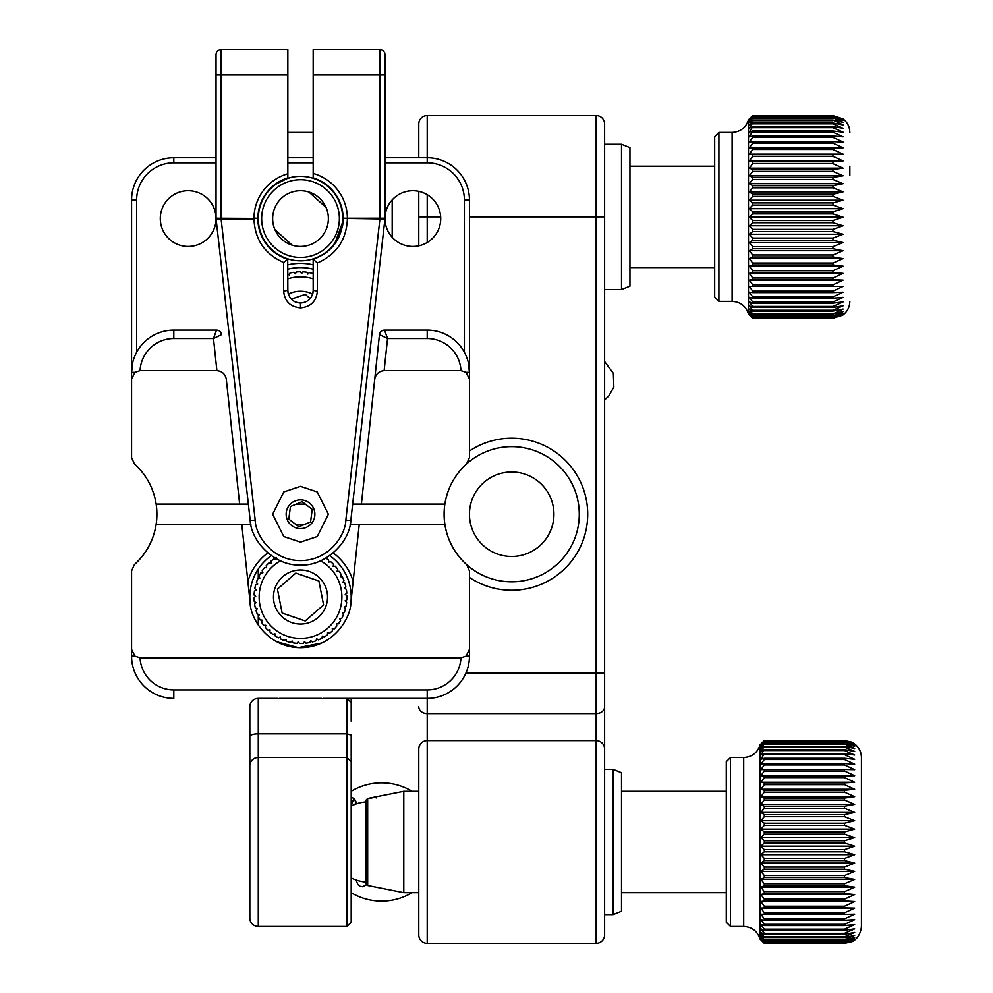 <?xml version="1.0" encoding="UTF-8"?>
<svg xmlns="http://www.w3.org/2000/svg" width="993" height="993" viewBox="0 0 993 993"><rect width="100%" height="100%" fill="white"/><g stroke="black" fill="none" stroke-linecap="round" stroke-linejoin="round"><path stroke-width="1.49" d="M418.773 157.775L418.773 123.988A8.453 8.453 0 0 1 427.213 115.536L596.16 115.536A8.453 8.453 0 0 1 604.613 123.988L604.613 749.07A8.453 8.453 0 0 0 596.16 740.617L596.16 713.595L427.213 713.595L427.213 740.617A8.453 8.453 0 0 0 418.773 749.07A8.453 8.453 0 0 1 427.213 740.617L596.16 740.617A8.453 8.453 0 0 1 604.613 749.07L604.613 934.897A8.453 8.453 0 0 1 596.16 943.35L427.213 943.35A8.453 8.453 0 0 1 418.773 934.897L418.773 759.198M469.453 451.021A76.027 76.027 0 0 1 587.707 514.237A76.027 76.027 0 0 1 469.453 577.454M466.077 656.15L469.453 656.15A42.24 42.24 0 0 1 427.213 698.389L322.899 698.389L427.213 698.389L427.213 689.936A33.787 33.787 0 0 0 460.963 657.838L466.077 656.15L469.453 649.397L469.453 656.15L469.453 570.901L466.636 564.607A67.574 67.574 0 0 0 579.267 514.237A67.574 67.574 0 0 0 466.636 463.868L469.453 457.574L469.453 379.09L466.077 372.325L460.963 370.637L384.13 370.637C378.941 371.171 375.813 373.989 374.733 379.09L379.475 334.629A5.064 5.064 0 0 1 384.514 330.098L427.213 330.098A42.24 42.24 0 0 1 469.453 372.325L468.212 362.172M469.453 514.237A42.24 42.24 0 0 0 511.693 556.477A42.24 42.24 0 0 0 553.92 514.237A42.24 42.24 0 0 0 511.693 471.998A42.24 42.24 0 0 0 469.453 514.237M418.773 245.83L418.773 191.351M418.773 841.99L418.773 749.07A8.453 8.453 0 0 1 427.213 740.617L427.213 943.35A8.453 8.453 0 0 1 418.773 934.897L418.773 929.473L418.773 934.897A8.453 8.453 0 0 0 427.213 943.35M418.773 924.768L418.773 934.897M604.613 765.119L604.613 749.07A8.453 8.453 0 0 0 596.16 740.617L596.16 943.35A8.453 8.453 0 0 0 604.613 934.897A8.453 8.453 0 0 1 596.16 943.35M604.613 763.53L604.613 673.043L596.16 673.043L596.16 216.896L469.453 216.896M322.899 698.389L346.967 698.389L351.199 702.61L351.199 721.191M321.633 698.389L279.393 698.389M351.199 698.389L351.199 702.61L351.199 698.389M351.199 761.743L346.967 757.51L258.279 757.51A8.453 8.453 0 0 0 249.826 765.963L249.826 706.83A8.453 8.453 0 0 1 258.279 698.389L258.279 926.457L346.967 926.457L346.967 733.864L351.199 735.13L351.199 922.236L346.967 926.457L351.199 922.236M249.826 736.396A8.453 2.532 180 0 1 258.279 733.864L346.967 733.864L346.967 698.389M258.279 698.389L278.127 698.389M258.279 926.457A8.453 8.453 0 0 1 249.826 918.004A8.453 8.453 0 0 0 258.279 926.457A8.453 8.453 0 0 1 249.826 918.004L249.826 765.963M313.18 132.429L287.846 132.429M258.279 569.001L258.279 578.559M258.279 614.344L258.279 625.031M249.826 706.83L249.826 841.99M249.826 740.617L249.826 723.723M247.878 581.401A54.9 54.9 0 0 1 267.787 552.94M333.238 552.94A54.9 54.9 0 0 1 353.148 581.401M350.169 524.378L359.23 524.378L350.914 602.391A50.68 50.68 0 0 0 329.763 555.633M271.263 555.633A50.68 50.68 0 0 0 250.112 602.391L241.796 524.378L250.857 524.378M287.846 264.846A54.9 54.9 0 0 1 313.18 264.846M313.18 269.19A50.68 50.68 0 0 0 287.846 269.19M466.636 564.607A67.574 67.574 0 0 1 444.876 524.378A67.574 67.574 0 0 0 466.636 564.607C454.732 553.709 447.471 540.304 444.876 524.378A67.574 67.574 0 0 1 466.636 463.868C454.732 474.766 447.471 488.171 444.876 504.096L352.664 504.096M440.731 218.597A27.878 27.878 0 0 0 412.865 190.718A27.878 27.878 0 0 0 384.986 218.597A27.878 27.878 0 0 0 412.865 246.463A27.878 27.878 0 0 0 440.731 218.597M308.823 191.984L326.089 207.512A27.878 27.878 0 0 0 279.79 199.953A27.878 27.878 0 0 0 281.875 239.313A27.878 27.878 0 0 0 321.236 237.228A27.878 27.878 0 0 0 319.15 197.868M216.04 218.597A27.878 27.878 0 0 0 188.161 190.718A27.878 27.878 0 0 0 160.295 218.597A27.878 27.878 0 0 0 188.161 246.463A27.878 27.878 0 0 0 216.04 218.597M274.9 640.758L289.658 646.53M289.782 646.555L299.191 647.684M460.963 370.637A33.787 33.787 0 0 0 427.213 338.539L387.543 338.539L379.475 334.629L361.39 504.096L374.733 379.09M384.13 370.637L387.543 338.539L384.514 330.098M241.796 524.378L156.149 524.378A67.574 67.574 0 0 0 156.149 504.096C153.555 488.171 146.294 474.766 134.39 463.868A67.574 67.574 0 0 1 156.149 504.096L239.636 504.096L226.292 379.09C225.212 373.989 222.084 371.171 216.896 370.637L140.063 370.637L134.949 372.325L131.572 379.09L131.572 200.003A42.24 42.24 0 0 1 173.812 157.775L216.04 157.775L173.812 157.775L173.812 162.84A37.163 37.163 0 0 0 136.637 200.003L136.637 352.267M305.335 504.096L296.286 504.096M248.362 504.096L239.636 504.096L226.292 379.09M295.691 524.378L304.739 524.378M321.782 643.017L298.347 647.659L276.749 641.788M351.05 601.013L350.914 602.391C350.901 617.832 333.611 647.56 300.507 647.697C267.415 647.56 250.124 617.832 250.112 602.391A50.68 50.68 0 0 1 249.826 597.016M350.914 602.391A50.68 50.68 0 0 0 351.199 597.016M134.39 564.607C146.294 553.709 153.555 540.304 156.149 524.378A67.574 67.574 0 0 1 134.39 564.607L131.572 570.901L131.572 656.15L131.572 649.397L134.949 656.15L140.063 657.838A33.787 33.787 0 0 0 173.812 689.936L427.213 689.936M136.637 200.003L131.572 200.003L131.572 457.574L134.39 463.868M427.213 115.536L427.213 157.775L384.986 157.775L427.213 157.775A42.24 42.24 0 0 1 469.453 200.003L469.453 379.09M287.846 157.775L313.18 157.775L287.846 157.775M292.203 245.197L274.937 229.668A27.878 27.878 0 0 0 281.875 239.313M173.812 689.936L173.812 698.389A42.24 42.24 0 0 1 131.572 656.15L134.949 656.15M460.963 657.838L140.063 657.838M469.453 570.901L469.453 649.397M444.876 524.378L359.23 524.378M216.511 330.098L173.812 330.098L216.511 330.098A5.064 5.064 0 0 1 221.551 334.629L213.483 338.539L216.511 330.098A5.064 5.064 0 0 1 221.551 334.629M132.814 362.172L131.572 372.325A42.24 42.24 0 0 1 173.812 330.098L173.812 338.539A33.787 33.787 0 0 0 140.063 370.637M131.572 379.09L131.572 457.574M621.506 772.715L621.506 911.251L613.053 914.627L613.053 769.339L621.506 772.715M351.199 877.949A40.229 40.229 0 0 0 366.007 882.094M351.199 806.018A40.229 40.229 0 0 1 366.007 801.885M418.773 892.67L403.791 892.67L403.791 791.297L367.671 798.471L367.671 885.495L366.007 883.807L366.007 800.159L367.671 798.471M392.198 237.302L392.198 199.878M621.506 144.258L629.947 147.634L629.947 286.17L621.506 289.546L621.506 144.258L604.613 144.258M730.5 926.457L726.28 922.236L726.28 761.743L730.5 757.51L730.5 926.457L743.707 926.457C752.036 926.965 757.485 931.198 760.067 939.13L760.067 744.849L764.287 740.617L760.911 744.092L764.287 740.915L760.911 744.824L764.287 741.957L760.911 746.302L764.287 743.769L760.911 748.511L764.287 746.339L760.911 751.428L764.287 749.616L760.911 755.028L764.287 753.613L760.911 759.297L764.287 758.28L764.287 759.533L760.911 764.188L764.287 763.58L764.287 764.982L760.911 769.687L764.287 769.476L764.287 771.027L760.911 775.719L764.287 775.918L764.287 777.606L760.911 782.261L764.287 782.869L764.287 784.669L760.911 789.261L764.287 790.279L764.287 792.178L760.911 796.659L764.287 798.074L764.287 800.06L760.911 804.404L764.287 806.204L764.287 808.265L760.911 812.435L764.287 814.608L764.287 816.718L760.911 820.69L764.287 823.209L764.287 825.369L760.911 829.105L764.287 831.96L764.287 834.157L760.911 837.62L764.287 840.798L764.287 842.995L760.911 846.173L764.287 849.636L764.287 851.82L760.911 854.688L764.287 858.411L764.287 860.583L760.911 863.103L764.287 867.075L764.287 869.185L760.911 871.37L764.287 875.528L764.287 877.601L760.911 879.401L764.287 883.745L764.287 885.731L760.911 887.146L764.287 891.64L764.287 893.539L760.911 894.556L764.287 899.149L764.287 900.949L760.911 901.57L764.287 906.224L764.287 907.912L760.911 908.123L764.287 912.815L764.287 914.367L760.911 914.168L764.287 918.86L764.287 920.275L760.911 919.667L764.287 924.334L764.287 925.588L760.911 924.582L764.287 929.175L764.287 930.267L760.911 928.865L764.287 933.346L764.287 934.276L760.911 932.477L764.287 937.578L760.911 935.406L764.287 940.148L844.534 940.148L764.287 939.577M844.534 939.577L854.675 935.406L844.534 937.578L844.534 936.821L854.675 932.477L844.534 934.276L844.534 933.346L854.675 928.865L844.534 930.267L844.534 929.175L854.675 924.582L844.534 925.588L844.534 924.334L854.675 919.667L844.534 920.275L844.534 918.86L854.675 914.168L844.534 914.367L844.534 912.815L854.675 908.123L844.534 907.912L844.534 906.224L854.675 901.57L844.534 900.949L844.534 899.149L854.675 894.556L844.534 893.539L844.534 891.64L854.675 887.146L844.534 885.731L844.534 883.745L854.675 879.401L844.534 877.601L844.534 875.528L854.675 871.37L844.534 869.185L844.534 867.075L854.675 863.103L844.534 860.583L844.534 858.411L854.675 854.688L844.534 851.82L844.534 849.636L854.675 846.173L844.534 842.995L844.534 840.798L854.675 837.62L844.534 834.157L844.534 831.96L854.675 829.105L844.534 825.369L844.534 823.209L854.675 820.69L844.534 816.718L844.534 814.608L854.675 812.435L844.534 808.265L844.534 806.204L854.675 804.404L844.534 800.06L844.534 798.074L854.675 796.659L844.534 792.178L844.534 790.279L854.675 789.261L844.534 784.669L844.534 782.869L854.675 782.261L844.534 777.606L844.534 775.918L854.675 775.719L844.534 771.027L844.534 769.476L854.675 769.687L844.534 764.982L844.534 763.58L854.675 764.188L844.534 759.533L844.534 758.28L854.675 759.297L844.534 754.705L844.534 753.613L854.675 755.028L844.534 750.547L844.534 749.616L854.675 751.428L844.534 747.084L844.534 746.339L854.675 748.511L844.534 743.769L854.675 746.302L844.534 741.957L854.675 744.824L844.534 740.915L854.675 744.092L844.534 740.629L764.287 740.617L844.534 740.617L851.125 741.957L854.253 743.695C858.883 747.133 861.279 751.738 861.428 757.51L861.428 926.457C860.36 938.41 851.746 941.985 851.969 941.625L844.534 943.35L764.287 943.35L844.534 943.35L854.675 939.875L844.534 943.052L764.287 943.052L760.911 939.875L764.287 943.338L760.067 939.13M861.428 795.145L861.428 791.297M764.287 943.052L844.534 943.052M844.534 942.854L854.675 939.117L844.534 941.985L764.287 941.985L760.911 939.117L764.287 942.854M764.287 941.985L844.534 941.985M764.287 940.148L760.911 937.628L764.287 941.6M844.534 941.6L854.675 937.628L844.534 940.148M764.287 937.578L844.534 937.578M844.534 936.821L764.287 936.821M764.287 934.276L844.534 934.276M844.534 933.346L764.287 933.346M764.287 930.267L844.534 930.267M844.534 929.175L764.287 929.175M764.287 925.588L844.534 925.588M844.534 924.334L764.287 924.334M764.287 920.275L844.534 920.275M844.534 918.86L764.287 918.86M764.287 914.367L844.534 914.367M844.534 912.815L764.287 912.815M760.911 908.123L854.675 908.123M764.287 907.912L844.534 907.912M844.534 906.224L764.287 906.224M760.911 901.57L854.675 901.57M764.287 900.949L844.534 900.949M844.534 899.149L764.287 899.149M760.911 894.556L854.675 894.556M764.287 893.539L844.534 893.539M844.534 891.64L764.287 891.64M760.911 887.146L854.675 887.146M764.287 885.731L844.534 885.731M844.534 883.745L764.287 883.745M760.911 879.401L854.675 879.401M764.287 877.601L844.534 877.601M844.534 875.528L764.287 875.528M760.911 871.37L854.675 871.37M764.287 869.185L844.534 869.185M844.534 867.075L764.287 867.075M760.911 863.103L854.675 863.103M764.287 860.583L844.534 860.583M844.534 858.411L764.287 858.411M760.911 854.688L854.675 854.688M764.287 851.82L844.534 851.82M844.534 849.636L764.287 849.636M760.911 846.173L854.675 846.173M764.287 842.995L844.534 842.995M844.534 840.798L764.287 840.798M760.911 837.62L854.675 837.62M764.287 834.157L844.534 834.157M844.534 831.96L764.287 831.96M760.911 829.105L854.675 829.105M764.287 825.369L844.534 825.369M844.534 823.209L764.287 823.209M760.911 820.69L854.675 820.69M764.287 816.718L844.534 816.718M844.534 814.608L764.287 814.608M760.911 812.435L854.675 812.435M764.287 808.265L844.534 808.265M844.534 806.204L764.287 806.204M760.911 804.404L854.675 804.404M764.287 800.06L844.534 800.06M844.534 798.074L764.287 798.074M760.911 796.659L854.675 796.659M764.287 792.178L844.534 792.178M844.534 790.279L764.287 790.279M760.911 789.261L854.675 789.261M764.287 784.669L844.534 784.669M844.534 782.869L764.287 782.869M760.911 782.261L854.675 782.261M764.287 777.606L844.534 777.606M844.534 775.918L764.287 775.918M760.911 775.719L854.675 775.719M764.287 771.027L844.534 771.027M844.534 769.476L764.287 769.476M764.287 764.982L844.534 764.982M844.534 763.58L764.287 763.58M764.287 759.533L844.534 759.533M844.534 758.28L764.287 758.28M764.287 754.705L844.534 754.705M844.534 753.613L764.287 753.613M764.287 750.547L844.534 750.547M844.534 749.616L764.287 749.616M764.287 747.084L844.534 747.084M844.534 746.339L764.287 746.339M764.287 744.34L844.534 744.34M844.534 743.769L764.287 743.769M764.287 742.342L844.534 742.342M844.534 741.957L764.287 741.957M764.287 741.101L844.534 741.101M844.534 740.915L764.287 740.915M718.907 301.375L714.687 297.155L714.687 136.649L718.907 132.429L718.907 301.375L732.114 301.375C740.443 301.884 745.892 306.105 748.474 314.049L748.474 119.756L752.694 115.598L749.318 119.321L752.694 116.305L749.318 120.463L752.694 117.782L749.318 122.338L752.694 120.004L749.318 124.932L752.694 122.971L749.318 128.234L752.694 126.645L749.318 132.206L752.694 131.002L749.318 136.823L752.694 136.029L752.694 137.369L749.318 142.049L752.694 141.651L752.694 143.141L749.318 147.845L752.694 147.858L752.694 149.484L749.318 154.163L752.694 154.598L752.694 156.335L749.318 160.965L752.694 161.797L752.694 163.659L749.318 168.189L752.694 169.418L752.694 171.379L749.318 175.786L752.694 177.412L752.694 179.448L749.318 183.693L752.694 185.691L752.694 187.789L749.318 191.86L752.694 194.218L752.694 196.366L749.318 200.214L752.694 202.92L752.694 205.092L749.318 208.691L752.694 211.72L752.694 213.917L749.318 217.231L752.694 220.558L752.694 222.755L749.318 225.771L752.694 229.383L752.694 231.555L749.318 234.236L752.694 238.097L752.694 240.244L749.318 242.577L752.694 246.661L752.694 248.746L749.318 250.72L752.694 254.99L752.694 257.013L749.318 258.614L752.694 263.033L752.694 264.97L749.318 266.174L752.694 270.717L752.694 272.566L749.318 273.373L752.694 278.003L752.694 279.741L749.318 280.138L752.694 284.817L752.694 286.431L749.318 286.418L752.694 291.123L752.694 292.6L749.318 292.178L752.694 296.857L752.694 298.185L749.318 297.354L752.694 301.984L752.694 303.15L749.318 301.922L752.694 306.465L752.694 307.47L749.318 305.844L752.694 310.263L752.694 311.094L749.318 309.084L752.694 313.999L749.318 311.628L752.694 316.159L749.318 313.453L752.694 317.574L749.318 314.545L752.694 318.219L832.941 318.219L752.694 318.132M832.941 318.132L843.082 314.545L832.941 317.574L843.082 313.453L832.941 316.159L843.082 311.628L832.941 313.999L843.082 309.084L832.941 311.094L832.941 310.263L843.082 305.844L832.941 307.47L832.941 306.465L843.082 301.922L832.941 303.15L832.941 301.984L843.082 297.354L832.941 298.185L832.941 296.857L843.082 292.178L832.941 292.6L832.941 291.123L843.082 286.418L832.941 286.431L832.941 284.817L843.082 280.138L832.941 279.741L832.941 278.003L843.082 273.373L832.941 272.566L832.941 270.717L843.082 266.174L832.941 264.97L832.941 263.033L843.082 258.614L832.941 257.013L832.941 254.99L843.082 250.72L832.941 248.746L832.941 246.661L843.082 242.577L832.941 240.244L832.941 238.097L843.082 234.236L832.941 231.555L832.941 229.383L843.082 225.771L832.941 222.755L832.941 220.558L843.082 217.231L832.941 213.917L832.941 211.72L843.082 208.691L832.941 205.092L832.941 202.92L843.082 200.214L832.941 196.366L832.941 194.218L843.082 191.86L832.941 187.789L832.941 185.691L843.082 183.693L832.941 179.448L832.941 177.412L843.082 175.786L832.941 171.379L832.941 169.418L843.082 168.189L832.941 163.659L832.941 161.797L843.082 160.965L832.941 156.335L832.941 154.598L843.082 154.163L832.941 149.484L832.941 147.858L843.082 147.845L832.941 143.141L832.941 141.651L843.082 142.049L832.941 137.369L832.941 136.029L843.082 136.823L832.941 132.193L832.941 131.002L843.082 132.206L832.941 127.663L832.941 126.645L843.082 128.234L832.941 123.815L832.941 122.971L843.082 124.932L832.941 120.004L843.082 122.338L832.941 117.782L843.082 120.463L832.941 116.305L843.082 119.321L832.941 115.598L843.082 118.912L832.941 115.585L752.694 115.585L749.318 118.912M849.834 166.216L849.834 175.488M843.082 118.912L842.623 118.589C847.277 122.027 849.685 126.645 849.834 132.429M752.694 317.574L832.941 317.574M832.941 317.301L752.694 317.301M752.694 316.159L832.941 316.159M832.941 315.7L752.694 315.7M752.694 313.999L832.941 313.999M832.941 313.341L752.694 313.341M752.694 311.094L832.941 311.094M832.941 310.263L752.694 310.263M752.694 307.47L832.941 307.47M832.941 306.465L752.694 306.465M752.694 303.15L832.941 303.15M832.941 301.984L752.694 301.984M752.694 298.185L832.941 298.185M832.941 296.857L752.694 296.857M752.694 292.6L832.941 292.6M832.941 291.123L752.694 291.123M752.694 286.431L832.941 286.431M832.941 284.817L752.694 284.817M749.318 280.138L843.082 280.138M752.694 279.741L832.941 279.741M832.941 278.003L752.694 278.003M749.318 273.373L843.082 273.373M752.694 272.566L832.941 272.566M832.941 270.717L752.694 270.717M749.318 266.174L843.082 266.174M752.694 264.97L832.941 264.97M832.941 263.033L752.694 263.033M749.318 258.614L843.082 258.614M752.694 257.013L832.941 257.013M832.941 254.99L752.694 254.99M749.318 250.72L843.082 250.72M752.694 248.746L832.941 248.746M832.941 246.661L752.694 246.661M749.318 242.577L843.082 242.577M752.694 240.244L832.941 240.244M832.941 238.097L752.694 238.097M749.318 234.236L843.082 234.236M752.694 231.555L832.941 231.555M832.941 229.383L752.694 229.383M749.318 225.771L843.082 225.771M752.694 222.755L832.941 222.755M832.941 220.558L752.694 220.558M749.318 217.231L843.082 217.231M752.694 213.917L832.941 213.917M832.941 211.72L752.694 211.72M749.318 208.691L843.082 208.691M752.694 205.092L832.941 205.092M832.941 202.92L752.694 202.92M749.318 200.214L843.082 200.214M752.694 196.366L832.941 196.366M832.941 194.218L752.694 194.218M749.318 191.86L843.082 191.86M752.694 187.789L832.941 187.789M832.941 185.691L752.694 185.691M749.318 183.693L843.082 183.693M752.694 179.448L832.941 179.448M832.941 177.412L752.694 177.412M749.318 175.786L843.082 175.786M752.694 171.379L832.941 171.379M832.941 169.418L752.694 169.418M749.318 168.189L843.082 168.189M752.694 163.659L832.941 163.659M832.941 161.797L752.694 161.797M749.318 160.965L843.082 160.965M752.694 156.335L832.941 156.335M832.941 154.598L752.694 154.598M749.318 154.163L843.082 154.163M752.694 149.484L832.941 149.484M832.941 147.858L752.694 147.858M749.318 147.845L843.082 147.845M752.694 143.141L832.941 143.141M832.941 141.651L752.694 141.651M752.694 137.369L832.941 137.369M832.941 136.029L752.694 136.029M752.694 132.193L832.941 132.193M832.941 131.002L752.694 131.002M752.694 127.663L832.941 127.663M832.941 126.645L752.694 126.645M752.694 123.815L832.941 123.815M832.941 122.971L752.694 122.971M752.694 120.674L832.941 120.674M832.941 120.004L752.694 120.004M752.694 118.266L832.941 118.266M832.941 117.782L752.694 117.782M752.694 116.603L832.941 116.603M832.941 116.305L752.694 116.305M752.694 115.709L832.941 115.709M832.941 115.598L752.694 115.598M832.941 318.219L842.623 315.215C847.277 311.777 849.685 307.16 849.834 301.375M752.694 318.219L748.474 314.049M412.07 791.297A59.133 59.133 0 0 0 351.199 791.272M412.07 892.67A59.133 59.133 0 0 1 351.199 892.695M308.686 260.029L311.057 259.483M331.91 246.835L335.063 242.875L342.585 222.345L340.947 230.81M328.757 187.193A42.24 42.24 0 0 1 331.91 246.835A42.24 42.24 0 0 1 272.268 249.988A42.24 42.24 0 0 1 269.115 190.346A42.24 42.24 0 0 1 328.757 187.193M274.527 247.48A38.851 38.851 0 0 0 329.403 244.576A38.851 38.851 0 0 0 326.498 189.7A38.851 38.851 0 0 0 271.623 192.605A38.851 38.851 0 0 0 274.527 247.48M292.339 177.151L287.337 178.467L276.575 183.792M300.507 486.359L283.787 491.945L272.641 514.237L283.787 536.543L300.507 542.116L317.239 536.543L328.385 514.237L317.239 491.945L300.507 486.359M299.824 564.918A50.68 50.68 0 0 0 300.507 564.918C277.171 566.655 251.055 543.32 250.149 519.935A50.68 50.68 0 0 0 250.236 520.63M384.949 218.87A5.064 0.732 -173.5 0 1 379.909 219.043A5.064 0.732 180 0 0 384.986 218.311L384.949 218.311A5.064 5.064 0 0 1 384.949 218.87L350.877 519.935A50.68 50.68 0 0 1 350.79 520.63A50.68 50.68 0 0 0 350.877 519.935C349.97 543.32 323.855 566.655 300.507 564.918A50.68 50.68 0 0 0 301.202 564.918A50.68 50.68 0 0 1 300.507 564.918M317.412 262.934L313.18 259.322C332.109 252.309 342.101 238.655 343.168 218.373L343.168 218.261A42.662 42.662 0 0 0 313.18 177.859L313.18 173.452A46.882 46.882 0 0 1 347.389 218.224L347.389 218.957C346.483 239.809 336.49 254.469 317.412 262.934L317.412 290.999C316.407 301.264 310.772 306.899 300.507 307.892C290.254 306.899 284.619 301.264 283.613 290.999L283.613 262.487C264.771 254.084 254.878 239.574 253.96 218.957L221.116 218.957A5.064 0.732 180 0 1 216.04 218.224L216.04 54.714A5.064 5.064 0 0 1 221.116 49.65L287.846 49.65L287.846 177.859A42.662 42.662 0 0 0 257.857 218.249L253.96 218.224A46.559 46.559 0 0 1 287.846 173.787M283.613 262.487L287.709 259.285C268.867 252.172 258.912 238.568 257.857 218.46L216.04 218.224M216.04 74.996L221.116 74.996L221.116 219.043A5.064 0.732 180 0 1 216.04 218.311A5.064 5.064 0 0 0 216.077 218.87A5.064 0.732 173.5 0 0 221.116 219.043L255.189 520.109C255.313 534.011 270.94 560.486 300.507 560.586C330.086 560.486 345.713 534.011 345.837 520.109A5.064 0.732 6.5 0 0 350.877 519.935M255.189 520.109A5.064 0.732 173.5 0 1 250.149 519.935L216.077 218.87M313.18 173.452L313.18 49.65L379.909 49.65A5.064 5.064 0 0 1 384.986 54.714L384.986 74.996L384.986 54.714A5.064 5.064 0 0 0 379.909 49.65L379.909 74.996L384.986 74.996L384.986 218.224A5.064 0.732 180 0 1 379.909 218.957L343.168 218.373M317.412 290.999L313.18 290.39L313.18 259.322M283.613 290.999L287.846 290.39C288.603 298.111 292.836 302.344 300.507 303.064C308.19 302.344 312.423 298.123 313.18 290.39A12.673 12.673 0 0 1 312.224 295.244M257.857 218.249A42.662 42.662 0 0 0 287.709 259.285L287.846 290.39A12.673 12.673 0 0 0 288.901 295.467M295.666 302.095A12.673 12.673 0 0 1 290.738 298.446M384.986 218.224L343.168 218.261A42.662 42.662 0 0 1 342.523 225.97M327.603 251.539A42.662 42.662 0 0 1 323.234 254.692M345.837 520.109L379.909 219.043L379.909 74.996L313.18 74.996M298.868 526.811L310.573 521.958L312.224 509.384L302.157 501.664L290.452 506.529L288.802 519.091L298.868 526.811L310.573 521.958L312.224 509.384L302.157 501.664L290.452 506.529L288.802 519.091M287.25 519.736A14.361 14.361 0 0 0 306.018 527.506A14.361 14.361 0 0 0 313.776 508.739A14.361 14.361 0 0 0 295.008 500.969A14.361 14.361 0 0 0 287.25 519.736M313.18 278.859A41.396 41.396 0 0 0 287.846 278.859M287.548 273.658L289.211 274.949L290.03 273.001A46.46 46.46 0 0 1 293.878 272.281L295.355 273.795L296.435 271.983A46.46 46.46 0 0 1 300.345 271.809L301.587 273.509L302.915 271.871A46.46 46.46 0 0 1 306.812 272.243L307.805 274.093L309.344 272.653A46.46 46.46 0 0 1 313.155 273.559L313.18 273.634M312.621 294.102A27.034 27.034 0 0 0 288.392 294.102M310.151 298.62L305.323 294.362L291.297 299.092L305.323 294.362M280.485 560.797A41.396 41.396 0 0 0 308.513 637.63A41.396 41.396 0 0 0 320.54 560.797M325.89 558.103A46.46 46.46 0 0 1 328.646 560.052L328.596 562.162L330.644 561.653A46.46 46.46 0 0 1 333.524 564.322L333.176 566.407L335.274 566.196A46.46 46.46 0 0 1 337.744 569.237L337.124 571.248L339.221 571.335A46.46 46.46 0 0 1 341.257 574.686L340.351 576.598L342.424 576.97A46.46 46.46 0 0 1 343.963 580.582L342.808 582.332L344.807 583.003A46.46 46.46 0 0 1 345.825 586.789L344.434 588.365L346.321 589.296A46.46 46.46 0 0 1 346.818 593.193L345.216 594.559L346.954 595.75A46.46 46.46 0 0 1 346.892 599.673L345.117 600.815L346.681 602.23A46.46 46.46 0 0 1 346.073 606.102L344.161 606.984L345.502 608.597A46.46 46.46 0 0 1 344.372 612.358L342.349 612.954L343.454 614.754A46.46 46.46 0 0 1 341.803 618.304L339.718 618.627L340.574 620.551A46.46 46.46 0 0 1 338.439 623.852L336.329 623.877L336.9 625.9A46.46 46.46 0 0 1 334.343 628.867L332.245 628.594L332.531 630.679A46.46 46.46 0 0 1 329.577 633.261L327.541 632.702L327.529 634.812A46.46 46.46 0 0 1 324.252 636.96L322.315 636.116L322.005 638.201A46.46 46.46 0 0 1 318.468 639.877L316.668 638.772L316.072 640.795A46.46 46.46 0 0 1 312.323 641.95L310.697 640.622L309.828 642.533A46.46 46.46 0 0 1 309.493 642.608A46.46 46.46 0 0 1 305.956 643.154L304.528 641.615L303.399 643.39A46.46 46.46 0 0 1 299.476 643.464L298.285 641.739L296.919 643.34A46.46 46.46 0 0 1 293.022 642.868L292.079 640.994L290.502 642.384A46.46 46.46 0 0 1 286.716 641.379L286.046 639.393L284.296 640.559A46.46 46.46 0 0 1 280.684 639.033L280.287 636.96L278.388 637.878A46.46 46.46 0 0 1 275.024 635.868L274.924 633.757L272.914 634.403A46.46 46.46 0 0 1 269.873 631.933L270.059 629.835L267.986 630.195A46.46 46.46 0 0 1 265.305 627.328L265.789 625.28L263.691 625.342A46.46 46.46 0 0 1 261.432 622.139L262.202 620.178L260.104 619.942A46.46 46.46 0 0 1 258.317 616.454L259.347 614.617L257.311 614.096A46.46 46.46 0 0 1 256.02 610.397L257.299 608.721L255.35 607.915A46.46 46.46 0 0 1 254.593 604.067L256.095 602.59L254.27 601.522A46.46 46.46 0 0 1 254.059 597.612L255.747 596.346L254.096 595.043A46.46 46.46 0 0 1 254.431 591.133L256.281 590.127L254.816 588.601A46.46 46.46 0 0 1 255.697 584.778L257.671 584.045L256.442 582.332A46.46 46.46 0 0 1 257.832 578.658L259.893 578.199L258.912 576.337A46.46 46.46 0 0 1 260.799 572.899L262.909 572.738L262.202 570.752A46.46 46.46 0 0 1 264.548 567.611L266.645 567.735L266.223 565.675A46.46 46.46 0 0 1 268.991 562.894L271.052 563.304L270.928 561.206A46.46 46.46 0 0 1 274.043 558.836L276.029 559.531L276.191 557.433M282.806 613.289L305.223 620.948L323.594 604.898L318.877 580.979L295.802 573.098L277.432 589.134L282.149 613.066L305.223 620.948L323.594 604.898L318.877 580.979L295.802 573.098L277.432 589.134L282.149 613.066M295.293 570.503A27.034 27.034 0 0 0 273.994 602.242A27.034 27.034 0 0 0 305.732 623.542A27.034 27.034 0 0 0 327.032 591.791A27.034 27.034 0 0 0 295.293 570.503M465.928 673.043L596.16 673.043L596.16 713.595A8.453 6.752 180 0 0 604.613 706.83M427.213 698.389L427.213 713.595A8.453 6.752 180 0 1 418.773 706.83M440.681 216.896L427.213 216.896L427.213 242.478M427.213 194.702L427.213 216.896L418.773 216.896M604.613 216.896L596.16 216.896L596.16 115.536M469.453 200.003L464.389 200.003A37.163 37.163 0 0 0 427.213 162.84L384.986 162.84L427.213 162.84L427.213 157.775M464.389 352.267L464.389 200.003M313.18 162.84L287.846 162.84L313.18 162.84M216.04 162.84L173.812 162.84L216.04 162.84M466.077 372.325L469.453 372.325M427.213 338.539L427.213 330.098M131.572 372.325L134.949 372.325M216.896 370.637L213.483 338.539L173.812 338.539M743.707 926.457L743.707 757.51C752.036 757.001 757.485 752.781 760.067 744.849M732.114 301.375L732.114 132.429C740.443 131.92 745.892 127.7 748.474 119.756M351.199 797.404A5.064 5.027 52.1 0 1 353.781 798.645L351.199 805.671M353.781 798.645A5.064 5.027 52.1 0 1 355.084 804.318M221.116 49.65L221.116 74.996L287.846 74.996M300.507 307.892L300.507 303.064M604.613 769.339L613.053 769.339M604.613 914.627L613.053 914.627M726.28 892.67L621.506 892.67M403.791 892.67L367.671 885.495M726.28 791.297L621.506 791.297M418.773 791.297L403.791 791.297M714.687 267.589L629.947 267.589M714.687 166.216L629.947 166.216M604.613 289.546L621.506 289.546M730.5 757.51L743.707 757.51M718.907 132.429L732.114 132.429M376.632 797.962L374.113 797.218L370.513 798.397M366.392 884.887L362.594 886.712L360.248 886.315L357.989 884.651L355.941 879.959M356.946 803.672L354.352 798.633L351.199 797.242M604.613 361.526L613.364 373.368L613.835 387.096L608.808 395.934L604.613 399.98M604.613 380.083L604.613 381.697"/></g></svg>
